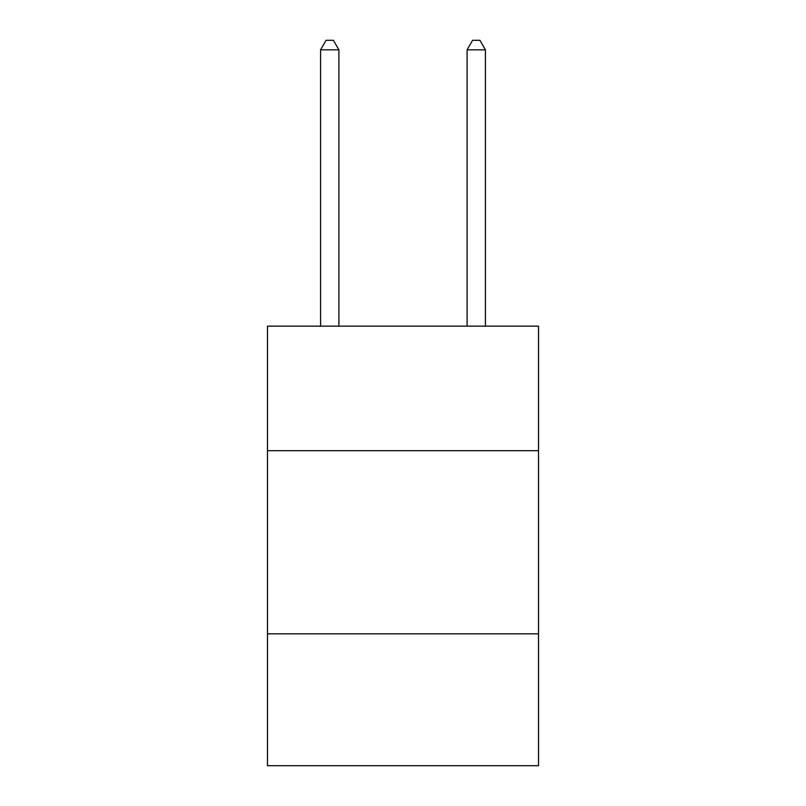<?xml version="1.0" encoding="UTF-8"?>
<svg xmlns="http://www.w3.org/2000/svg" width="806" height="806" viewBox="0 0 806 806"><rect width="100%" height="100%" fill="white"/><g stroke="black" fill="none" stroke-linecap="round" stroke-linejoin="round"><path stroke-width="1.21" d="M538.529 450.695L538.529 326.148L267.471 326.148L267.471 450.695L538.529 450.695L538.529 765.7L267.471 765.7L267.471 450.695M538.529 633.838L267.471 633.838M338.903 326.148L338.903 49.821L320.587 49.821L320.587 326.148M320.587 49.821L326.077 40.3L333.402 40.3L338.903 49.821M485.414 326.148L485.414 49.821L467.097 49.821L467.097 326.148M467.097 49.821L472.598 40.3L479.923 40.3L485.414 49.821"/></g></svg>
